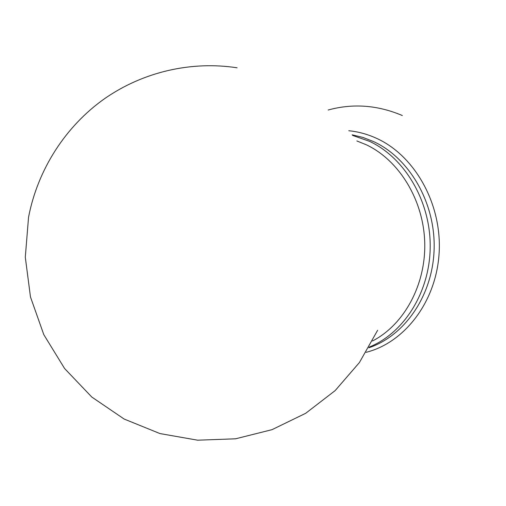 <?xml version="1.0" encoding="UTF-8"?>
<svg xmlns="http://www.w3.org/2000/svg" width="506" height="506" viewBox="0 0 506 506"><rect width="100%" height="100%" fill="white"/><g stroke="black" fill="none" stroke-linecap="round" stroke-linejoin="round"><path stroke-width="0.76" d="M348.773 130.738C358.362 131.674 367.742 134.261 376.907 138.499C414.838 155.835 442.004 203.924 439.138 252.722C436.431 301.557 404.636 342.676 366.11 352.328M352.132 134.811L363.023 137.461L373.675 141.623C409.487 158.144 435.502 202.83 434.129 249.078C432.87 295.352 404.73 335.857 368.792 347.786M352.625 135.431L369.437 141.307C404.572 157.581 430.467 200.914 430.208 246.498C430.03 292.095 403.952 333.163 369.19 347.097M356.844 140.946L366.072 144.665C398.854 160.004 423.421 199.585 424.717 242.184C426.052 284.783 404.041 324.763 372.498 340.993M237.099 67.798C191.774 60.821 143.508 71.567 104.565 98.689C65.824 126.045 37.754 169.251 28.538 217.289L25.3 257.206L30.474 296.959L43.801 334.656L64.61 368.539L91.839 397.077L124.147 419.044L159.972 433.572L197.669 440.195L235.562 438.803L272.051 429.651L305.681 413.307L335.168 390.588L359.431 362.511L377.64 330.26M328.173 110.011C352.935 103.218 377.653 105.058 402.314 115.526"/></g></svg>
